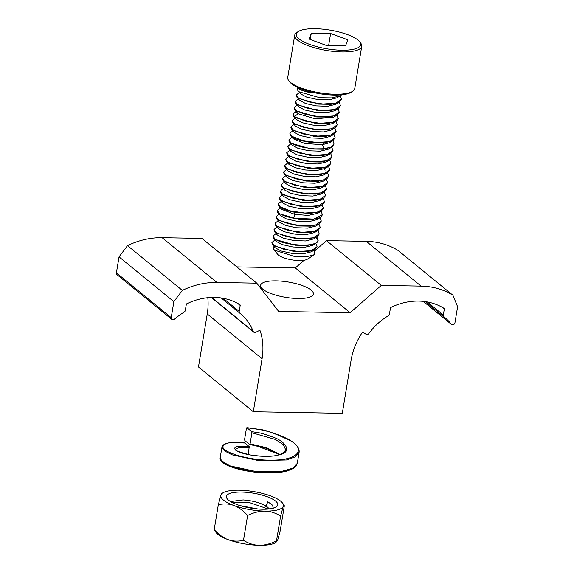 <?xml version="1.0" encoding="UTF-8"?>
<svg xmlns="http://www.w3.org/2000/svg" width="574" height="574" viewBox="0 0 574 574"><rect width="100%" height="100%" fill="white"/><g stroke="black" fill="none" stroke-linecap="round" stroke-linejoin="round"><path stroke-width="0.86" d="M311.144 290.121A26.763 7.778 9.4 0 0 282.049 281.203A26.763 7.778 9.4 0 0 260.603 285.357A26.763 7.778 9.4 0 0 262.892 289.26A26.763 7.778 9.4 0 0 291.85 298.164A26.763 7.778 9.4 0 0 313.418 294.103A26.763 7.778 9.4 0 0 311.144 290.121M423.311 301.364L451.221 324.159A56.833 48.51 129.2 0 0 444.585 317.336A56.833 48.51 129.2 0 0 443.967 316.834A2.267 1.93 129.2 0 1 443.329 315.026L444.312 309.085A0.904 0.775 -50.8 0 0 443.996 308.317A63.85 54.501 129.2 0 0 390.987 307.37A0.904 0.775 -50.8 0 0 390.428 308.123L389.445 314.064A2.267 1.93 129.2 0 1 388.211 315.836A56.833 48.51 129.2 0 0 368.895 333.472A2.267 1.93 129.2 0 1 366.04 334.233L363.234 332.446A0.904 0.775 -50.8 0 0 362.065 332.791A63.85 54.501 129.2 0 0 351.073 360.321L342.298 413.33L253.299 411.737L198.475 366.965L207.25 313.956A63.85 54.501 -50.8 0 0 207.81 297.705M451.221 324.159A2.267 1.93 129.2 0 0 454.96 322.71L457.607 306.724L452.9 295.23L398.076 250.458A79.7 68.033 129.2 0 0 366.269 241.338L326.463 240.628L315.234 250.479M211.641 297.447L253.22 331.406A56.833 48.51 129.2 0 0 240.456 313.684A56.833 48.51 129.2 0 0 239.839 313.182A2.267 1.93 129.2 0 1 239.2 311.373L240.19 305.433A0.904 0.775 -50.8 0 0 239.875 304.665A63.85 54.501 129.2 0 0 186.866 303.718A0.904 0.775 -50.8 0 0 186.299 304.471L185.316 310.412A2.267 1.93 129.2 0 1 184.089 312.184A56.833 48.51 129.2 0 0 174.46 319.209A2.267 1.93 129.2 0 1 171.217 317.637L173.865 301.644L182.338 290.394A79.7 68.033 -50.8 0 1 216.965 282.465L256.772 283.176L278.706 311.438L350.154 312.715L381.287 285.4L421.094 286.11A79.7 68.033 -50.8 0 1 452.9 295.23M381.287 285.4L326.463 240.628M350.154 312.715L295.33 267.943L236.84 266.896M304.098 260.252L295.33 267.943M256.772 283.176L201.948 238.404L162.141 237.693A79.7 68.033 129.2 0 0 127.514 245.622L119.04 256.872L116.393 272.865A2.267 1.93 -50.8 0 0 117.003 274.652L171.827 319.424M182.338 290.394L127.514 245.622M173.865 301.644L119.04 256.872M253.22 331.406A2.267 1.93 129.2 0 0 255.81 332.26L259.19 330.588A0.904 0.775 -50.8 0 1 260.237 330.968A63.85 54.501 129.2 0 1 262.074 358.728L207.25 313.956M253.299 411.737L262.074 358.728M315.284 28.7A32.603 9.478 9.4 0 0 298.265 31.534A32.603 9.478 9.4 0 0 299.054 38.917A32.603 9.478 9.4 0 0 339.205 50.117A32.603 9.478 9.4 0 0 359.561 41.68A32.603 9.478 9.4 0 0 357.839 39.972A32.603 9.478 9.4 0 0 315.284 28.7M298.265 31.534L296.794 32.488A33.966 9.873 9.4 0 0 294.727 35.179A33.966 9.873 9.4 0 0 297.612 40.18A33.966 9.873 9.4 0 0 334.448 51.488A33.966 9.873 9.4 0 0 361.742 46.272A33.966 9.873 9.4 0 0 360.644 43.057L359.561 41.68M273.633 249.238L277.579 254.246A15.85 4.606 9.4 0 0 278.419 255.071A15.85 4.606 9.4 0 0 293.206 260.065A15.85 4.606 9.4 0 0 307.377 259.175L314.251 254.72L306.258 256.772L294.283 256.391L274.666 250.235L273.633 249.231L273.949 246.354M314.717 249.826L314.251 254.72M294.727 35.179L287.718 77.504A33.966 9.873 9.4 0 0 288.808 80.719L289.899 82.096A32.603 9.478 9.4 0 0 291.621 83.804A32.603 9.478 9.4 0 0 322.05 94.079A32.603 9.478 9.4 0 0 351.195 92.242L352.658 91.295A33.966 9.873 9.4 0 0 354.732 88.597L361.742 46.272M288.808 80.719A33.966 9.873 9.4 0 0 290.609 82.505A33.966 9.873 9.4 0 0 322.301 93.196A33.966 9.873 9.4 0 0 352.658 91.295M330.617 33.5L311.287 33.156L309.113 39.097L326.276 45.389L345.598 45.733L347.772 39.793L330.617 33.5L328.644 45.432M311.287 33.156L310.233 39.513M275.434 228.129L274.006 229.665L276.008 232.52L286.168 236.545L300.79 238.705L313.634 237.779L319.216 233.869L318.075 230.805M316.87 237.04L318.147 240.284L315.915 237.514M275.039 223.394L275.599 225.309L278.325 228.517L284.295 231.752L295 234.135L306.473 234.536L314.487 232.57L318.104 230.411L320.27 227.448L318.972 224.204M279.258 214.281L277.235 215.487L276.058 217.266L276.668 218.909L279.402 222.109L285.386 225.352L296.112 227.734L307.607 228.122L315.6 226.134L319.216 223.975L321.332 221.033M277.766 212.524L280.485 215.731L286.505 218.952L297.203 221.32L308.654 221.708L316.647 219.734L320.256 217.589L322.344 214.934M323.449 208.211L317.867 212.122L304.837 213.04L290.387 210.888L280.256 206.87L278.247 204.014L278.799 206.095L281.525 209.302L294.885 214.396L308.166 215.386L317.687 213.327L321.304 211.16L323.456 208.211L322.114 204.911M321.239 211.555L322.409 214.633L313.827 219.103L293.443 218.206C286.9 216.907 282.15 215.264 279.194 213.284L277.199 210.443L280.313 207.874M276.144 216.843L278.132 219.698L288.299 223.717L302.914 225.869L315.736 224.936L321.311 221.026L320.005 217.74M278.203 220.696L275.054 223.264L277.07 226.106L287.56 230.217L302.067 232.298L314.753 231.336L320.27 227.448M278.247 204.014L279.595 202.529M282.437 195.045L280.442 196.236L279.237 198.03L279.861 199.68L282.602 202.887L288.6 206.123L299.319 208.498L310.807 208.886L318.792 206.898L322.409 204.739L324.518 201.797M283.499 188.645L281.518 189.829L280.299 191.623L280.944 193.294L283.671 196.495L289.683 199.716L300.367 202.077L311.804 202.471L319.804 200.513L323.413 198.367L325.551 195.555M325.307 185.675L326.62 188.968L321.045 192.871L308.224 193.804L293.608 191.651L283.441 187.633L281.36 185.208L281.97 186.844L284.697 190.044L290.674 193.287L301.372 195.662L312.837 196.057L320.852 194.105L324.468 191.946M280.377 191.199L282.379 194.048L292.539 198.073L307.155 200.233L320.005 199.3L325.587 195.397L324.446 192.34M279.33 197.607L281.317 200.455L291.484 204.48L306.1 206.633L318.929 205.7L324.504 201.797L323.184 198.496M285.622 175.809L282.516 178.37L284.503 181.219L295.345 185.409L309.745 187.418L322.172 186.457L327.697 182.561L326.434 179.339M281.432 184.778L282.623 183.379M282.494 178.37L283.061 180.458L285.795 183.658L291.807 186.894L302.52 189.262L313.992 189.65L321.971 187.662L325.587 185.51L327.704 182.568M283.534 172.078L284.123 174.051L286.842 177.251L292.855 180.48L303.531 182.841L314.968 183.235L322.975 181.284L326.577 179.131L328.715 176.412M287.883 170.801L293.845 174.044L304.557 176.426L316.037 176.821L324.052 174.855L327.668 172.695L329.828 169.739L328.529 166.489M325.135 170.162L324.03 168.986M286.239 161.194L288.966 164.408L294.957 167.644L305.677 170.019L317.171 170.406L325.157 168.419L328.773 166.259M287.753 162.98L284.611 165.549L286.627 168.397L296.909 172.451L311.424 174.575L324.31 173.628L329.82 169.739M288.858 163.174L288.449 163.253M286.691 169.402L283.556 171.963L285.565 174.812L295.725 178.837L310.34 180.997L323.184 180.064L328.773 176.153L327.618 173.09M289.877 150.166L286.727 152.727L288.744 155.568L298.911 159.601L313.526 161.753L326.369 160.828L331.959 156.917L330.789 153.832M329.763 160.282L330.889 163.317L325.307 167.228L312.471 168.16L297.849 166.001L287.689 161.983L285.68 159.127L287.036 157.635M286.713 152.899L287.294 154.801L290.014 158.001L296.012 161.229L306.695 163.597L318.139 163.999L326.154 162.047L329.763 159.888L331.916 157.097M290.939 143.744L287.804 146.313L288.335 148.357L291.068 151.565L297.031 154.808L307.757 157.19L319.244 157.585L327.252 155.611L330.868 153.445M289.432 141.972L292.159 145.179L298.164 148.415L308.884 150.783L320.364 151.17L328.342 149.19L331.959 147.03L334.075 144.081L331.055 147.116L323.793 148.774L322.459 144.67L329.347 142.804L332.956 140.644M289.899 133.649L290.494 135.579L293.221 138.779L304.794 143.507L322.459 144.67L324.784 142.79L332.963 140.652L335.137 137.674L333.96 134.581M291.987 137.337L288.887 139.898L290.867 142.747C294.505 144.985 299.255 146.628 305.124 147.669L314.753 148.874L323.793 148.774M287.804 146.313L289.805 149.161L299.98 153.179L314.588 155.332L327.417 154.399L332.992 150.496L331.672 147.202M293.45 130.693L291.032 132.142L289.913 133.491L291.929 136.332L302.656 140.501L317.07 142.531L329.541 141.584L335.13 137.674M332.942 141.039L334.075 144.081M294.118 124.508L292.087 125.72L290.918 127.493L291.52 129.128L294.261 132.336L300.238 135.572L310.964 137.954L322.459 138.348L330.452 136.361L334.075 134.201L336.127 131.683L334.864 127.966M292.625 122.743L295.345 125.95L301.364 129.179L312.069 131.546L323.535 131.934L331.521 129.961L335.13 127.808L337.254 124.852L335.933 121.566M294.311 112.848L293.041 114.671L293.673 116.328L296.392 119.535L302.398 122.764L313.074 125.125L324.511 125.527L332.525 123.575L336.134 121.423L338.251 118.861L337.031 115.202M297.296 105.272L295.294 106.463L294.103 108.256L294.699 109.885L298.107 113.745L315.32 118.861L333.652 117.125L337.268 114.965L339.313 112.447L338.05 108.723M293.113 114.248L294.448 116.594L298.107 113.745L295.438 110.61L316.654 116.96L328.895 117.153L337.275 114.972M295.172 118.1L292.066 120.662L294.053 123.51L304.435 127.586L318.792 129.688L331.636 128.77L337.247 124.852M290.996 127.076L292.991 129.925L303.165 133.943L317.781 136.095L330.602 135.163L336.177 131.252M294.189 107.833L296.177 110.682L306.344 114.707L320.959 116.859L333.788 115.926L339.363 112.023M294.448 116.594L305.354 121.143L320.149 123.288L332.992 122.276L338.316 118.438M295.811 103.514L298.53 106.721L304.55 109.943L315.241 112.31L326.685 112.698L334.678 110.739L338.287 108.586L340.425 105.724M296.263 95.184L296.837 97.078L299.563 100.278L305.547 103.514L316.238 105.889L327.689 106.283L335.711 104.332L339.32 102.172M297.562 87.363L297.289 89.02L297.892 90.649L300.625 93.856L306.595 97.099L317.322 99.481L328.816 99.876L336.816 97.889L340.432 95.729M299.434 92.45L296.284 95.011L298.301 97.86L308.468 101.885L323.076 104.038L335.919 103.112L341.508 99.202L340.332 96.109M298.358 98.872L295.244 101.426L297.239 104.274L307.399 108.299L322.021 110.459L334.864 109.526L340.447 105.616L339.313 102.574M301.486 89.006L311.711 92.88C306.265 91.912 302.268 90.721 299.714 89.307L297.655 87.406M303.072 89.587L311.711 92.88M295.23 101.426L295.804 103.521L297.167 104.698L317.659 110.538L329.885 110.746L338.287 108.586M296.837 97.078L298.229 98.29L318.699 104.124L330.918 104.339L339.327 102.186L341.473 99.374M297.892 90.649L299.291 91.876L319.826 97.724L332.059 97.917L340.439 95.743L341.63 94.818M291.52 129.128L292.919 130.348L313.461 136.196L325.702 136.39L334.082 134.208M292.051 120.662L292.618 122.75L293.981 123.941L314.509 129.781L326.742 129.982L335.13 127.808M293.673 116.328L295.043 117.527L315.506 123.36L327.725 123.575L336.134 121.423M294.699 109.885L295.438 110.61M287.294 154.801L288.679 155.999L309.135 161.839L321.361 162.047L329.77 159.902M288.335 148.357L289.741 149.584L310.254 155.432L322.495 155.633L330.882 153.459L333.013 150.496M288.866 139.891L289.425 141.979L290.803 143.177L311.345 149.018L323.585 149.218L331.959 147.03M290.494 135.579L291.857 136.763C296.995 140.594 313.813 143.995 324.784 142.79M283.061 180.458L284.431 181.649L304.966 187.497L317.207 187.691L325.587 185.51M284.123 174.051L285.493 175.235L305.949 181.075L318.175 181.291L326.584 179.138M289.447 163.49L288.514 163.64M284.604 165.649L285.149 167.594L286.555 168.821L307.047 174.668L319.28 174.869L327.675 172.709M285.68 159.127L286.225 161.201L287.617 162.413L308.159 168.261L320.407 168.455L328.78 166.266L330.889 163.317M278.799 206.095L280.184 207.3C283.14 209.28 287.89 210.916 294.433 212.222L310.132 213.521L321.311 211.175M279.861 199.68L281.246 200.886L301.795 206.733L314.035 206.927L322.409 204.739M280.944 193.294L282.308 194.471L302.785 200.312L315.004 200.52L323.413 198.367M281.97 186.844L283.369 188.064L303.847 193.897L316.066 194.112L324.475 191.953L326.642 188.968M274.006 229.665L274.559 231.745L275.936 232.951L296.464 238.791L308.697 238.992L317.085 236.818L319.166 234.113M275.599 225.309L276.998 226.536L297.483 232.377L309.709 232.585L318.111 230.425M276.668 218.909L278.06 220.122L298.602 225.969L310.85 226.163L319.223 223.982M277.185 210.436L277.759 212.531L279.122 213.707L299.635 219.555L311.861 219.756L320.256 217.589M275.003 239.932L271.882 242.493L272.42 244.56L273.812 245.772L294.311 251.613L306.545 251.821L314.939 249.654L317.085 246.684L315.808 243.455M276.072 233.525L272.944 236.079L273.497 238.167L274.874 239.358L295.366 245.198L307.592 245.407L315.987 243.247L318.147 240.269M272.42 244.56L275.147 247.767L281.131 251.003L291.836 253.378L303.309 253.78L311.316 251.807L314.939 249.647M273.497 238.167L276.223 241.374L282.221 244.603L292.919 246.971L304.378 247.365L312.378 245.399L315.987 243.247M274.559 231.745L277.285 234.953L283.283 238.188L293.996 240.563L305.468 240.951L313.461 238.971L317.078 236.811M272.944 236.079L274.946 238.935C283.161 245.564 318.161 247.982 318.147 240.284M271.882 242.493L273.884 245.342L284.051 249.367L298.667 251.52L311.503 250.594L317.085 246.684M243.957 443.257L244.467 442.697L249.216 446.579L248.312 454.579M299.14 452.125L295.395 456.804L286.419 459.961L258.723 460.613L232.09 454.809L224.298 450.798L221.951 447.031C223.186 443.028 230.655 441.564 244.352 442.647L235.613 442.353C232.814 442.676 224.922 442.059 222.97 446.486C221.27 451.795 248.413 460.664 271.976 460.118C296.105 460.269 306.638 450.683 291.118 441.083C274.681 433.169 263.968 429.295 259.003 429.46L246.834 427.687C261.931 429.151 275.563 432.918 287.746 438.974C293.135 441.829 299.635 446.335 299.14 452.125L297.303 463.24L293.558 467.918L284.575 471.067L256.879 471.728L230.253 465.916L222.461 461.912L220.115 458.145C219.892 459.645 220.89 461.238 223.107 462.931C225.747 464.818 229.751 466.576 235.11 468.212C244.409 470.981 254.777 472.567 266.214 472.962C274.099 473.155 280.844 472.546 286.455 471.139C298.265 467.509 296.356 464.466 297.303 463.24M279.488 454.579L266.006 448.179L249.683 444.491L244.825 440.559L244.596 439.404L246.44 428.297L246.942 427.738L251.699 431.619L258.314 432.71C260.596 432.875 265.834 434.482 274.035 437.531C284.345 440.918 293.687 451.917 279.194 454.795C265.884 458.877 238.684 454.156 235.254 449.679C232.987 445.969 239.839 446.335 241.726 446.12L249.216 446.579M249.446 447.734L239.394 447.433L235.354 449.255C234.02 450.124 239.021 452.032 250.379 454.974C263.387 456.732 280.507 458.167 285.737 449.908L283.384 444.685L275.434 439.454L251.921 432.774L251.699 431.619M251.921 432.774L250.077 443.881L266.623 447.734L279.99 454.421M279.638 454.536L255.136 445.324L249.79 444.47M249.575 444.441L250.077 443.881M221.284 460.857L232.291 467.243L253.966 472.007L277.522 472.553L293.386 468.018M269.263 508.951L263.423 504.646A19.243 5.589 -170.6 0 1 266.149 505.924L269.428 508.937M228.617 500.234A26.038 7.57 -170.6 0 1 227.239 498.871A26.038 7.57 -170.6 0 1 241.582 492.076A26.038 7.57 -170.6 0 1 275.57 501.073A26.038 7.57 -170.6 0 1 276.194 506.971A26.038 7.57 -170.6 0 1 252.919 508.435A26.038 7.57 -170.6 0 1 228.617 500.234M231.3 502.02L232.083 501.324L243.111 499.932C250.673 500.456 257.446 502.028 263.423 504.646M277.579 540.521L280.198 530.814L284.324 505.873L284.116 505.063L283.24 506.318A31.699 9.213 9.4 0 0 282.343 502.824A31.699 9.213 9.4 0 0 270.447 495.871A31.699 9.213 9.4 0 0 239.301 490.21A31.699 9.213 9.4 0 0 222.755 492.958A31.699 9.213 9.4 0 0 220.947 494.989L218.328 504.69L214.195 529.637C218.981 534.71 223.602 538.046 228.079 539.632C232.535 541.318 237.672 541.569 243.491 540.378C248.894 543.6 254.138 545.243 259.226 545.3A31.699 9.213 9.4 0 0 275.771 542.545L277.579 540.521M214.195 529.637L216.176 532.679A31.699 9.213 9.4 0 0 228.079 539.632A31.699 9.213 9.4 0 0 259.226 545.3C264.298 545.422 270.053 543.98 276.489 540.966L276.905 541.813M218.328 504.69C224.111 503.498 229.248 503.75 233.74 505.436C238.246 507.05 242.874 510.379 247.616 515.438C254.017 512.431 259.771 510.989 264.887 511.104C270.01 511.169 275.255 512.812 280.614 516.026L276.489 540.966M280.614 516.026L283.24 506.318A31.699 9.213 9.4 0 1 264.887 511.104A31.699 9.213 9.4 0 1 233.74 505.436A31.699 9.213 9.4 0 1 220.947 494.989L221.614 493.697L222.755 492.958M247.616 515.438L243.491 540.378M241.023 505.895L256.965 508.916M257.87 508.995L240.197 505.644M266.149 505.924L267.836 501.748L272.614 505.292M231.466 502.106L249.267 502.523L268.302 509.052M267.836 501.748L272.514 505.17L273.303 508.198M444.312 309.085L441.844 307.068M443.329 315.026L427.314 301.946M443.917 316.798L425.327 301.615L443.939 316.819M421.094 286.11L366.269 241.338M162.141 237.693L216.965 282.465M171.217 317.637L116.393 272.865M240.19 305.433L237.715 303.416M239.2 311.373L223.186 298.293M239.788 313.146L221.205 297.963L239.81 313.167M259.663 330.495L260.237 330.968M293.443 218.206L294.885 214.396L294.433 212.222M423.232 301.357L451.48 324.432M211.297 297.461L253.73 332.109M275.147 228.309L277.134 227.117M279.344 202.679L281.389 201.46M282.53 183.429L284.568 182.216M286.828 157.757L288.808 156.58M296.249 111.693L294.24 112.891M285.149 167.594L287.875 170.801M221.951 447.031L220.115 458.145M282.343 502.824L284.101 505.048"/></g></svg>
